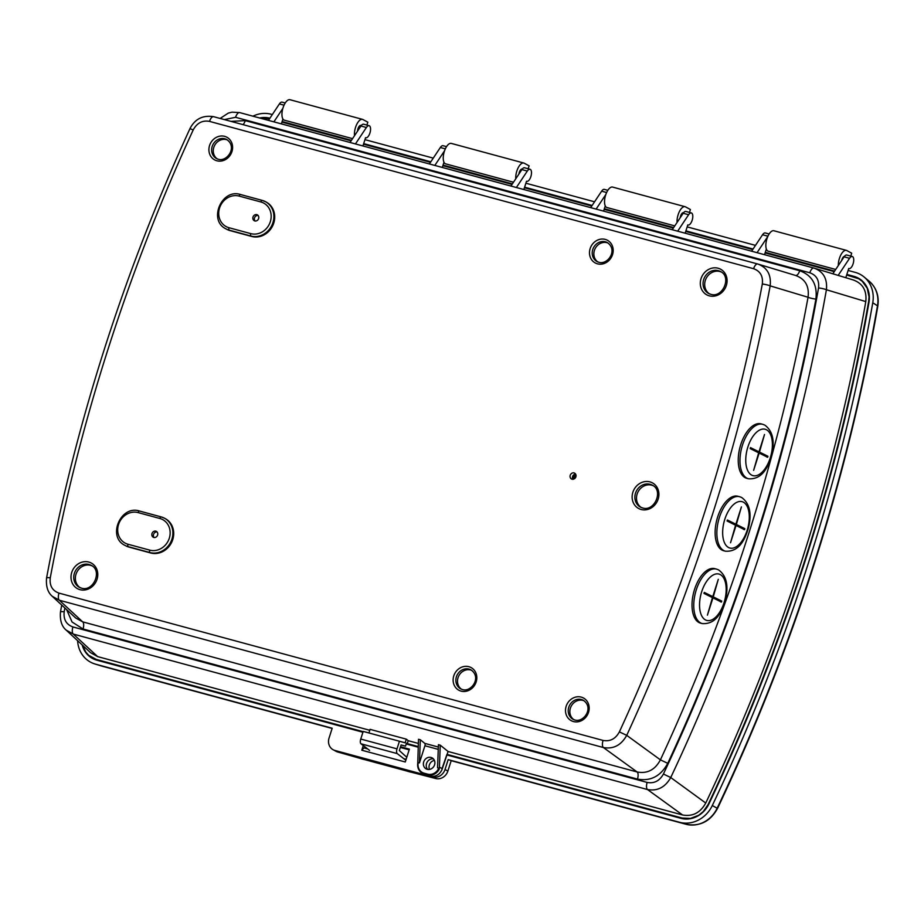 <?xml version="1.0" encoding="UTF-8"?>
<svg xmlns="http://www.w3.org/2000/svg" width="924" height="924" viewBox="0 0 924 924"><rect width="100%" height="100%" fill="white"/><g stroke="black" fill="none" stroke-linecap="round" stroke-linejoin="round"><path stroke-width="1.39" d="M427.234 769.311A6.26 5.602 -61.6 0 0 434.349 765.453A6.26 5.602 -61.6 0 0 432.109 757.876A6.26 5.602 -61.6 0 0 431.023 757.449A6.26 5.602 -61.6 0 0 423.92 761.295A6.26 5.602 -61.6 0 0 426.16 768.884A6.26 5.602 -61.6 0 0 427.234 769.311M574.035 472.892A3.338 2.991 118.4 0 1 572.014 479.221A3.338 2.991 118.4 0 1 574.035 472.892M155.81 531.138A3.338 2.991 118.4 0 1 153.788 537.468A3.338 2.991 118.4 0 1 155.81 531.138M256.826 214.634A3.338 2.991 118.4 0 1 254.805 220.963A3.338 2.991 118.4 0 1 256.826 214.634M641.233 507.484A12.462 11.169 118.4 0 1 637.791 492.377A12.462 11.169 118.4 0 1 651.743 485.181A12.462 11.169 118.4 0 1 653.049 485.631M573.85 719.646A10.788 9.667 118.4 0 1 571.009 706.583A10.788 9.667 118.4 0 1 583.044 700.415A10.788 9.667 118.4 0 1 584.06 700.75M80.099 587.664A12.462 11.169 118.4 0 1 76.657 572.557A12.462 11.169 118.4 0 1 90.61 565.349A12.462 11.169 118.4 0 1 91.915 565.8M461.492 689.223A10.788 9.667 118.4 0 1 458.651 676.16A10.788 9.667 118.4 0 1 470.686 669.992A10.788 9.667 118.4 0 1 471.702 670.327M709.424 293.844A12.462 11.169 118.4 0 1 705.982 278.736A12.462 11.169 118.4 0 1 719.923 271.529A12.462 11.169 118.4 0 1 721.228 271.979M597.851 261.931A10.788 9.667 118.4 0 1 595.01 248.868A10.788 9.667 118.4 0 1 607.056 242.7A10.788 9.667 118.4 0 1 608.061 243.035M217.267 158.893A10.788 9.667 118.4 0 1 214.426 145.819A10.788 9.667 118.4 0 1 226.461 139.651A10.788 9.667 118.4 0 1 227.477 139.998M757.715 263.998C767.197 267.463 771.344 274.751 770.177 285.874A1745.829 1563.766 118.4 0 1 626.726 735.354L660.406 759.851A1752.678 1569.899 -61.6 0 0 808.05 297.262L770.177 285.874A6.26 0.936 -169.4 0 0 762.312 284.014C763.212 276.253 760.313 271.148 753.603 268.711A6.26 2.726 -74.8 0 1 757.68 263.987A6.26 2.726 -74.8 0 1 757.715 263.998L213.617 116.678A6.26 2.726 -74.8 0 1 213.652 116.69L757.645 263.975M438.265 749.376L424.913 745.76L419.438 762.901L420.316 739.766L424.797 743.381L438.357 747.054M419.438 762.901L418.226 762.577A9.806 8.778 -61.6 0 0 424.035 773.169L427.662 774.15A9.806 8.778 -61.6 0 0 438.784 768.144L437.56 767.809L438.438 744.675L440.251 745.171L439.42 767.163L442.307 768.722L448.082 751.489L440.251 745.171M853.291 279.984C862.773 283.414 866.943 290.621 865.788 301.582A1772.948 1588.056 118.4 0 1 705.751 803.037C700.265 812.843 692.526 816.816 682.547 814.968L448.082 751.489M369.773 730.283L97.644 656.606L90.621 652.725L66.216 630.145L73.273 634.072L97.644 656.606M405.809 760.233L397.251 753.614A4.17 1.813 -74.8 0 1 397.008 748.856L399.434 741.233L405.151 742.815L406.317 739.154L370.074 729.348L368.919 732.975M406.317 739.154L408.212 740.69L407.288 743.624L418.226 746.58M418.353 743.439L408.212 740.69M420.316 739.766L418.503 739.281L417.752 763.478A10.43 9.344 118.4 0 0 422.291 773.18L424.659 774.462A10.43 9.344 -61.6 0 0 426.461 775.178L430.087 776.16L427.72 774.878L424.659 774.462M447.158 754.423L682.051 818.017L690.447 818.421L698.636 815.303L703.21 811.619L708.05 804.654A1776.043 1590.816 -61.6 0 0 868.664 301.363L869.034 296.835L867.243 288.265L862.254 281.277L858.685 278.771L846.661 275.005L845.795 277.708M260.337 118.191L269.542 118.746M82.652 645.356L85.759 652.044L88.681 655.312L96.269 659.413L363.109 731.658M766.354 249.018L765.107 252.922L834.256 271.644M765.107 252.922L764.541 254.701M677.673 231.185L688.611 214.726A6.26 2.726 -74.8 0 1 691.337 212.936A6.26 2.726 -74.8 0 1 692.33 219.681A6.26 2.726 -74.8 0 1 688.068 225.006A6.26 2.726 -74.8 0 1 687.814 224.902L685.724 231.427L752.702 249.561M685.724 231.427L685.158 233.206M605.278 205.89L604.169 209.344L673.33 228.078M604.169 209.344L603.603 211.122M516.377 187.514L527.315 171.055A6.26 2.726 -74.8 0 1 530.041 169.265A6.26 2.726 -74.8 0 1 531.034 176.01A6.26 2.726 -74.8 0 1 526.772 181.335A6.26 2.726 -74.8 0 1 526.518 181.231L524.428 187.757L591.776 205.994M524.428 187.757L523.862 189.535M443.982 162.22L442.873 165.673L512.035 184.396M442.873 165.673L442.307 167.452M355.451 143.936L366.389 127.489A6.26 2.726 -74.8 0 1 369.115 125.687A6.26 2.726 -74.8 0 1 370.097 132.432A6.26 2.726 -74.8 0 1 365.835 137.768A6.26 2.726 -74.8 0 1 365.581 137.664L363.502 144.19L430.48 162.324M363.502 144.19L362.936 145.957M282.929 119.011L281.947 122.107L351.097 140.829M281.947 122.107L281.381 123.885M149.746 550.127A16.678 14.946 -61.6 0 0 169.3 538.23A16.678 14.946 -61.6 0 0 159.852 518.48L138.103 512.589A16.678 14.946 -61.6 0 0 118.549 524.497A16.678 14.946 -61.6 0 0 127.997 544.248L149.746 550.127A2.091 0.912 -74.8 0 0 149.931 552.552L128.182 546.662A18.769 16.805 118.4 0 1 124.948 545.368L125.756 545.807A18.769 16.805 -61.6 0 0 129.002 547.1L150.751 552.991A18.769 16.805 -61.6 0 0 172.072 541.429A18.769 16.805 -61.6 0 0 165.35 518.676L164.541 518.237A18.769 16.805 118.4 0 1 171.252 540.979A18.769 16.805 118.4 0 1 149.931 552.552L150.751 552.991M753.603 268.711L209.529 121.391C202.46 120.097 197.02 122.938 193.208 129.926A1739.603 1558.176 -61.6 0 0 50.266 577.8C49.365 585.562 52.275 590.667 58.986 593.116L603.06 740.424C610.117 741.718 615.569 738.877 619.38 731.889A1739.603 1558.176 -61.6 0 0 762.312 284.014M250.762 233.622A16.678 14.946 -61.6 0 0 270.316 221.714A16.678 14.946 -61.6 0 0 260.868 201.963L239.12 196.084A16.678 14.946 -61.6 0 0 219.565 207.981A16.678 14.946 -61.6 0 0 229.013 227.731L250.762 233.622A2.091 0.912 -74.8 0 0 250.947 236.036L229.198 230.145A18.769 16.805 118.4 0 1 225.953 228.852L226.773 229.302A18.769 16.805 -61.6 0 0 230.018 230.596L251.767 236.475A18.769 16.805 -61.6 0 0 273.077 224.913A18.769 16.805 -61.6 0 0 266.366 202.16L265.546 201.721A18.769 16.805 118.4 0 1 272.257 224.474A18.769 16.805 118.4 0 1 250.947 236.036L251.767 236.475M572.845 479.313A3.338 2.991 118.4 0 1 575.652 474.116L575.444 474.878M154.112 537.537A3.338 2.991 118.4 0 1 157.126 531.958M255.116 221.021A3.338 2.991 118.4 0 1 258.131 215.442M865.788 301.582L826.414 289.743A6.26 0.959 -169.9 0 0 818.549 287.953C819.369 280.238 816.458 275.179 809.805 272.776L235.574 117.302L224.347 119.589M853.764 280.111L813.929 268.075C823.319 271.471 827.488 278.702 826.414 289.743A1765.822 1581.669 118.4 0 1 670.743 777.546L705.751 803.037M663.42 774.023L670.743 777.546C665.176 787.317 657.438 791.314 647.505 789.546L73.273 634.072A6.26 2.726 105.2 0 1 72.927 626.946L647.158 782.432C654.18 783.714 659.597 780.919 663.42 774.023A1759.596 1576.09 -61.6 0 0 818.549 287.953M75.653 617.971L82.686 621.864L637.121 771.979C647.308 773.885 655.07 769.854 660.406 759.851L667.752 763.34C660.672 776.241 650.577 781.485 637.468 779.094A6.26 2.726 105.2 0 0 637.121 771.979L603.407 747.539A6.26 2.726 -74.8 0 1 603.06 740.424M619.38 731.889L626.726 735.354C621.171 745.252 613.397 749.318 603.407 747.539L59.332 600.23L52.264 596.292C47.736 592.411 45.842 586.301 46.57 577.974A6.26 0.936 -169.4 0 1 50.266 577.8M758.188 264.137L795.622 275.468A6.26 2.726 105.2 0 0 799.699 270.744C812.115 275.248 817.521 284.696 815.904 299.099A6.26 0.947 10.4 0 1 808.05 297.262C809.401 286.209 805.243 278.944 795.576 275.456M64.865 607.969A1759.596 1576.09 -61.6 0 0 64.183 611.78C63.363 619.484 66.274 624.543 72.927 626.946M243.012 124.636A6.26 2.726 105.2 0 0 245.264 120.628L799.699 270.744M637.468 779.094L83.033 628.978A6.26 2.726 105.2 0 0 82.686 621.864L59.332 600.23A6.26 2.726 -74.8 0 1 58.986 593.116M209.529 121.391A6.26 2.726 -74.8 0 1 213.617 116.678C202.806 114.992 194.929 118.977 189.963 128.632C123.47 273.342 75.664 423.123 46.57 577.974M193.208 129.926L189.963 128.632M813.929 268.075A6.26 2.726 105.2 0 0 813.894 268.064L239.697 112.601A6.26 2.726 105.2 0 0 239.662 112.589A6.26 2.726 105.2 0 0 235.574 117.302M64.183 611.78A6.26 0.959 -169.9 0 0 60.476 612C59.806 620.385 61.723 626.437 66.216 630.145M220.143 118.445L228.274 113.109L232.016 112.162L239.662 112.589L813.894 268.064A6.26 2.726 105.2 0 0 809.805 272.776M647.158 782.432A6.26 2.726 105.2 0 0 647.505 789.546L682.547 814.968M268.457 120.386L279.394 103.927A6.26 2.726 -74.8 0 1 282.12 102.137L285.227 102.98M273.897 121.853L282.86 108.374M350.011 142.469L360.949 126.01A6.26 2.726 -74.8 0 1 363.675 124.22L369.115 125.687M429.383 163.952L440.332 147.505A6.26 2.726 -74.8 0 1 443.058 145.703L446.523 146.65M434.823 165.431L444.548 150.808M510.937 186.036L521.887 169.589A6.26 2.726 -74.8 0 1 524.601 167.787L530.041 169.265M590.69 207.623L601.628 191.176A6.26 2.726 -74.8 0 1 604.354 189.385L607.83 190.321M596.119 209.101L605.844 194.479M672.233 229.706L683.183 213.259A6.26 2.726 -74.8 0 1 685.908 211.457L691.337 212.936M751.616 251.201L762.554 234.754A6.26 2.726 -74.8 0 1 765.28 232.952L769.126 233.991M757.056 252.679L767.752 236.59M838.184 275.398L849.549 258.304A6.26 2.726 -74.8 0 1 852.274 256.502A6.26 2.726 -74.8 0 1 853.268 263.259A6.26 2.726 -74.8 0 1 849.006 268.584A6.26 2.726 -74.8 0 1 848.74 268.48L846.661 275.005M832.836 273.781L844.109 256.837A6.26 2.726 -74.8 0 1 846.834 255.036L852.274 256.502M369.565 750.415L361.007 743.808A4.17 1.813 -74.8 0 1 360.753 739.05L363.19 731.415L399.434 741.233M407.299 743.624L406.468 743.196L405.521 746.165L401.12 744.94L399.33 750.554L406.791 757.276M406.398 743.393L407.276 743.635M401.12 744.963L405.521 746.165M433.402 758.881A6.26 5.602 -61.6 0 0 427.061 762.254A6.26 5.602 -61.6 0 0 427.708 769.415M438.784 768.144L439.177 769.276L439.42 767.163M424.913 745.76A2.091 0.912 105.2 0 0 424.797 743.381M361.249 125.583L361.03 125.468A4.377 1.906 105.2 0 0 360.845 125.398A4.377 1.906 105.2 0 0 357.992 128.69A4.377 1.906 105.2 0 0 357.542 131.139M352.552 138.646L283.991 120.085A10.638 4.632 -74.8 0 1 283.044 107.75A10.638 4.632 -74.8 0 1 289.986 99.723L362.485 119.358A10.638 4.632 -74.8 0 1 362.924 119.531L367.821 122.176L366.886 125.087M354.527 135.666A10.638 4.632 -74.8 0 1 355.544 127.373A10.638 4.632 -74.8 0 1 362.485 119.358M521.944 169.034L522.222 169.115A4.377 1.906 105.2 0 0 522.141 169.069A4.377 1.906 105.2 0 0 519.288 172.372A4.377 1.906 105.2 0 0 518.907 174.07M513.478 182.224L445.287 163.756A10.638 4.632 -74.8 0 1 444.34 151.421A10.638 4.632 -74.8 0 1 451.282 143.405L523.781 163.028A10.638 4.632 -74.8 0 1 524.22 163.202L529.117 165.846L528.182 168.757M515.777 178.771A10.638 4.632 -74.8 0 1 516.839 171.044A10.638 4.632 -74.8 0 1 523.781 163.028M683.529 212.774A4.377 1.906 105.2 0 0 683.437 212.739A4.377 1.906 105.2 0 0 680.584 216.043A4.377 1.906 105.2 0 0 680.203 217.741M674.774 225.895L606.583 207.426A10.638 4.632 -74.8 0 1 605.636 195.091A10.638 4.632 -74.8 0 1 612.577 187.075L685.077 206.699A10.638 4.632 -74.8 0 1 685.516 206.872L690.413 209.517L689.477 212.428M677.073 222.441A10.638 4.632 -74.8 0 1 678.135 214.715A10.638 4.632 -74.8 0 1 685.077 206.699M844.432 256.387A4.377 1.906 105.2 0 0 841.88 259.713A4.377 1.906 105.2 0 0 841.649 260.533M835.712 269.462L767.879 251.097A10.638 4.632 -74.8 0 1 766.943 238.762A10.638 4.632 -74.8 0 1 773.873 230.746L846.372 250.369A10.638 4.632 -74.8 0 1 846.811 250.554L851.709 253.199L850.773 256.098M838.334 265.523A10.638 4.632 -74.8 0 1 839.431 258.385A10.638 4.632 -74.8 0 1 846.372 250.369M97.817 659.828A23.735 21.252 -61.6 0 0 100.231 661.11M863.235 282.224A23.735 21.252 118.4 0 1 863.871 282.571M360.938 758.604L363.652 759.343A10.43 4.539 105.2 0 0 364.091 759.516L361.365 758.777A10.43 4.539 -74.8 0 1 360.938 758.604L337.791 752.009A10.43 9.344 118.4 0 1 335.989 751.293L333.137 749.745A10.43 9.344 118.4 0 1 329.036 738.114L332.19 728.227L95.588 664.171A29.198 26.149 118.4 0 1 94.814 663.94A29.198 26.149 118.4 0 1 77.604 640.679M400.323 747.447L409.159 749.838M407.149 771.113L409.875 771.852A10.43 4.539 105.2 0 0 410.302 772.025L407.588 771.286A10.43 4.539 -74.8 0 1 407.149 771.113L363.652 759.343M259.644 117.995A25.006 22.395 118.4 0 1 269.831 118.203L269.9 118.214M282.132 121.529L351.443 140.298M363.686 143.613L430.827 161.792M443.058 165.107L512.381 183.876M524.613 187.179L592.122 205.463M604.354 208.778L673.677 227.547M685.908 230.861L753.06 249.041M765.291 252.344L834.615 271.113M846.846 274.428L853.926 276.345A25.006 22.395 118.4 0 1 861.538 280.295A25.006 22.395 118.4 0 1 868.976 302.356A1776.644 1591.359 118.4 0 1 708.893 803.972A25.006 22.395 118.4 0 1 680.953 818.341L446.766 754.931M418.202 747.204L406.214 743.959M362.936 732.235L96.858 660.198A25.006 22.395 118.4 0 1 96.2 660.002A25.006 22.395 118.4 0 1 82.19 644.929M252.945 116.181A29.198 26.149 118.4 0 1 271.102 114.23L272.326 114.564M848.116 270.455L855.197 272.372A29.198 26.149 118.4 0 1 864.079 276.981A29.198 26.149 118.4 0 1 872.764 302.749A1780.825 1595.113 118.4 0 1 712.3 805.532A29.198 26.149 118.4 0 1 679.683 822.314L448.175 759.632L445.022 769.519A10.43 9.344 118.4 0 1 432.802 776.957L334.938 750.461A10.43 9.344 118.4 0 1 333.137 749.745M687.179 226.888L755.486 245.38M525.883 183.218L594.559 201.802M364.945 139.639L433.264 158.131M400.554 746.742L409.39 749.133L405.278 761.988L361.792 750.207L363.271 745.564M448.175 759.632L451.224 760.567L447.874 771.066A10.43 9.344 118.4 0 1 435.654 778.505L409.875 771.852M429.51 769.415A6.26 5.602 118.4 0 1 434.407 760.406M361.792 750.207L363.952 747.909L367.579 748.89M403.823 758.696L406.133 759.32M364.091 759.516A10.43 4.539 105.2 0 0 365.35 759.47M410.302 772.025A10.43 4.539 105.2 0 0 411.561 771.979M753.141 449.133A18.769 9.598 -75.4 0 1 752.956 449.976M745.345 477.789A28.147 14.403 -75.4 0 1 740.332 446.015A28.147 14.403 -75.4 0 1 760.949 423.839L762.681 424.289A28.147 14.403 -75.4 0 0 742.064 446.465A28.147 14.403 -75.4 0 0 747.077 478.239A28.147 14.403 -75.4 0 0 748.521 478.782L746.788 478.332A28.147 14.403 -75.4 0 1 745.345 477.789M766.781 457.045L767.093 456.052L758.639 451.732M767.093 456.052L767.96 456.283L767.648 457.276L759.158 453.049L753.626 470.362L758.673 452.818L750.173 448.59L750.496 447.609L758.985 451.824L750.438 447.782M767.96 456.283L759.47 452.067L764.506 434.511L758.985 451.824M758.604 451.836L759.47 452.067M706.929 593.936A18.769 9.598 -75.4 0 1 706.745 594.779M699.133 622.603A28.147 14.403 -75.4 0 1 694.12 590.817A28.147 14.403 -75.4 0 1 714.726 568.641L716.47 569.092A28.147 14.403 -75.4 0 0 695.853 591.268A28.147 14.403 -75.4 0 0 700.866 623.053A28.147 14.403 -75.4 0 0 702.309 623.584L700.577 623.134A28.147 14.403 -75.4 0 1 699.133 622.603M720.57 601.847L720.882 600.854L712.427 596.534M720.882 600.866L721.748 601.085L721.436 602.078L712.947 597.863L707.414 615.165L712.462 597.62L703.961 593.404L704.284 592.411L712.774 596.627L704.227 592.584M721.748 601.085L713.259 596.869L718.294 579.313L712.774 596.627M712.392 596.638L713.259 596.869M730.041 521.529A18.769 9.598 -75.4 0 1 729.845 522.383M722.233 550.196A28.147 14.403 -75.4 0 1 717.22 518.422A28.147 14.403 -75.4 0 1 737.837 496.246L739.57 496.696A28.147 14.403 -75.4 0 0 718.953 518.872A28.147 14.403 -75.4 0 0 723.977 550.646A28.147 14.403 -75.4 0 0 725.421 551.189L723.688 550.739A28.147 14.403 -75.4 0 1 722.233 550.196M743.67 529.452L743.993 528.459L735.527 524.139M743.993 528.459L744.86 528.678L744.536 529.671L736.047 525.456L730.526 542.769L735.562 525.213L727.072 520.997L727.384 520.004L735.885 524.231L727.327 520.189M744.86 528.678L736.37 524.462L741.406 506.918L735.885 524.231M735.492 524.243L736.37 524.462M597.435 263.825A12.878 11.538 118.4 0 1 590.147 248.579A12.878 11.538 118.4 0 1 605.232 239.397A12.878 11.538 118.4 0 1 612.531 254.643A12.878 11.538 118.4 0 1 597.435 263.825M597.019 261.55L598.798 262.254C607.611 265.28 618.364 250.023 607.287 242.562A10.788 9.667 -61.6 0 0 605.416 241.811A10.788 9.667 -61.6 0 0 593.162 248.464A10.788 9.667 -61.6 0 0 597.019 261.55A10.788 9.667 -61.6 0 0 598.717 262.243M573.434 721.54A12.878 11.538 118.4 0 1 566.146 706.294A12.878 11.538 118.4 0 1 581.231 697.112A12.878 11.538 118.4 0 1 588.53 712.358A12.878 11.538 118.4 0 1 573.434 721.54M573.019 719.265L574.797 719.969C583.61 722.995 594.363 707.738 583.287 700.276A10.788 9.667 -61.6 0 0 581.415 699.526A10.788 9.667 -61.6 0 0 569.161 706.179A10.788 9.667 -61.6 0 0 573.019 719.265A10.788 9.667 -61.6 0 0 574.716 719.958M79.984 589.662A14.553 13.028 118.4 0 1 71.737 572.43A14.553 13.028 118.4 0 1 88.796 562.058A14.553 13.028 118.4 0 1 97.032 579.279A14.553 13.028 118.4 0 1 79.984 589.662M79.279 587.26L81.347 588.091C93.416 592.319 102.714 570.454 91.13 565.326A12.462 11.169 -61.6 0 0 88.97 564.472A12.462 11.169 -61.6 0 0 74.821 572.152A12.462 11.169 -61.6 0 0 79.279 587.26A12.462 11.169 -61.6 0 0 81.254 588.068M216.851 160.776A12.878 11.538 118.4 0 1 209.563 145.53A12.878 11.538 118.4 0 1 224.648 136.348A12.878 11.538 118.4 0 1 231.947 151.594A12.878 11.538 118.4 0 1 216.851 160.776M216.435 158.501L218.214 159.205C227.027 162.243 237.78 146.974 226.703 139.512A10.788 9.667 -61.6 0 0 224.832 138.773A10.788 9.667 -61.6 0 0 212.578 145.415A10.788 9.667 -61.6 0 0 216.435 158.501A10.788 9.667 -61.6 0 0 218.133 159.194M709.297 295.842A14.553 13.028 118.4 0 1 701.05 278.609A14.553 13.028 118.4 0 1 718.11 268.226A14.553 13.028 118.4 0 1 726.345 285.458A14.553 13.028 118.4 0 1 709.297 295.842M708.592 293.439L710.66 294.271C722.73 298.498 732.027 276.634 720.443 271.506A12.462 11.169 -61.6 0 0 718.294 270.651A12.462 11.169 -61.6 0 0 704.134 278.332A12.462 11.169 -61.6 0 0 708.592 293.439A12.462 11.169 -61.6 0 0 710.568 294.248M641.117 509.482A14.553 13.028 118.4 0 1 632.871 492.261A14.553 13.028 118.4 0 1 649.919 481.878A14.553 13.028 118.4 0 1 658.165 499.099A14.553 13.028 118.4 0 1 641.117 509.482M640.413 507.091L642.469 507.911C654.55 512.15 663.848 490.286 652.263 485.158A12.462 11.169 -61.6 0 0 650.103 484.292A12.462 11.169 -61.6 0 0 635.955 491.972A12.462 11.169 -61.6 0 0 640.413 507.091A12.462 11.169 -61.6 0 0 642.388 507.9M461.076 691.117A12.878 11.538 118.4 0 1 453.776 675.871A12.878 11.538 118.4 0 1 468.872 666.689A12.878 11.538 118.4 0 1 476.16 681.935A12.878 11.538 118.4 0 1 461.076 691.117M460.66 688.83L462.439 689.547C471.24 692.573 482.005 677.315 470.917 669.854A10.788 9.667 -61.6 0 0 469.057 669.103A10.788 9.667 -61.6 0 0 456.803 675.756A10.788 9.667 -61.6 0 0 460.66 688.83A10.788 9.667 -61.6 0 0 462.347 689.535M83.033 628.978L72.049 621.991L66.62 609.597M230.942 121.367L245.264 120.628M815.904 299.099A1758.915 1575.478 118.4 0 1 667.752 763.34M229.013 227.731A2.091 0.912 -74.8 0 0 229.198 230.145L230.018 230.596M262.312 200.427A18.769 16.805 118.4 0 1 265.546 201.721L262.22 200.393A2.091 0.912 -74.8 0 1 262.312 200.427M239.12 196.084A2.091 0.912 -74.8 0 1 240.471 194.502A2.091 0.912 -74.8 0 1 240.563 194.537L262.127 200.381M127.997 544.248A2.091 0.912 -74.8 0 0 128.182 546.662L129.002 547.1M161.296 516.943A18.769 16.805 118.4 0 1 164.541 518.237L161.215 516.909A2.091 0.912 -74.8 0 1 161.296 516.943M138.103 512.589A2.091 0.912 -74.8 0 1 139.466 511.018A2.091 0.912 -74.8 0 1 139.547 511.053L161.123 516.897M260.868 201.963A2.091 0.912 -74.8 0 1 262.22 200.393L240.471 194.502C221.656 188.253 208.004 220.386 225.953 228.852M159.852 518.48A2.091 0.912 -74.8 0 1 161.215 516.909L139.466 511.018C120.651 504.77 106.999 536.902 124.948 545.368M284.038 105.186L279.394 103.927M366.389 127.489L360.949 126.01M445.333 148.856L440.332 147.505M527.315 171.055L521.887 169.589M606.629 192.527L601.628 191.176M688.611 214.726L683.183 213.259M767.925 236.198L762.554 234.754M849.549 258.304L844.109 256.837M360.753 739.05L397.008 748.856M361.007 743.808L397.251 753.614M424.035 773.169L424.093 773.896A10.43 9.344 118.4 0 1 422.291 773.18C418.699 770.974 417.198 767.601 417.764 763.039M439.177 769.276A10.43 9.344 118.4 0 1 427.72 774.878L427.662 774.15M430.087 776.16A10.43 9.344 -61.6 0 0 442.307 768.722L442.353 768.768C439.905 774.612 435.828 777.084 430.11 776.172L430.087 776.16M442.007 768.71L446.881 754.573M101.986 666.135A6.26 2.726 -74.8 0 1 101.952 666.123L101.178 665.904A27.87 24.96 -61.6 0 0 101.917 666.112L332.12 728.447L101.952 666.123A6.26 2.726 -74.8 0 1 101.917 666.112L95.588 664.171M686.047 824.277A6.26 2.726 -74.8 0 1 686.012 824.266A27.87 24.96 -61.6 0 0 717.151 808.246L717.509 808.477C710.302 821.494 699.814 826.761 686.047 824.277L451.189 760.683L679.683 822.314M712.3 805.532L717.151 808.246A1779.509 1593.923 -61.6 0 0 877.488 305.821L872.764 302.749M717.509 808.477C793.878 647.274 847.32 479.856 877.8 306.214A6.26 0.97 9.9 0 0 877.488 305.821A27.87 24.96 -61.6 0 0 869.195 281.231L864.079 276.981M855.104 277.292L853.926 276.345M447.874 771.066L445.022 769.519M435.654 778.505L432.802 776.957M337.791 752.009L334.938 750.461M766.331 429.695A23.978 12.266 104.6 0 0 747.909 446.893A23.978 12.266 104.6 0 0 751.813 475.19A23.978 12.266 104.6 0 0 770.235 457.981A23.978 12.266 104.6 0 0 766.331 429.695M720.119 574.497A23.978 12.266 104.6 0 0 701.697 591.707A23.978 12.266 104.6 0 0 705.601 619.992A23.978 12.266 104.6 0 0 724.023 602.783A23.978 12.266 104.6 0 0 720.119 574.497M743.219 502.09A23.978 12.266 104.6 0 0 724.809 519.3A23.978 12.266 104.6 0 0 728.701 547.586A23.978 12.266 104.6 0 0 747.123 530.388A23.978 12.266 104.6 0 0 743.219 502.09M683.402 212.947L682.824 212.786M522.106 169.277L521.529 169.115M361.168 125.699L360.233 125.445M75.71 618.017L52.264 596.303M61.723 605.058L60.476 612M430.11 776.172L426.484 775.19M101.178 665.904L94.814 663.94M877.8 306.214C879.301 296.061 876.437 287.734 869.195 281.231M748.521 478.782C762.681 479.718 768.352 466.366 771.575 455.428C775.051 441.037 772.776 430.919 764.714 425.052L762.681 424.289M702.309 623.584C716.47 624.532 722.141 611.168 725.363 600.242C728.84 585.851 726.553 575.721 718.502 569.854L716.47 569.092M725.421 551.189C739.57 552.125 745.241 538.773 748.463 527.835C751.951 513.444 749.664 503.314 741.614 497.459L739.57 496.696M572.707 479.048L573.411 479.233M572.418 477.327L575.236 478.089M572.915 475.825L575.975 476.657M574.208 474.543L576.022 475.028M573.619 474.959L576.091 475.629M572.661 476.345L575.791 477.188M572.406 477.904L574.774 478.551M575.271 475.41L574.959 476.38M574.797 476.911L574.485 477.893M575.814 475.56L575.502 476.53M575.329 477.061L575.028 478.031M573.896 475.028L573.585 476.01M573.411 476.541L573.099 477.512M572.926 478.043L572.649 478.932M574.439 475.179L574.127 476.149M573.954 476.692L573.642 477.662M573.469 478.193L573.157 479.163"/></g></svg>
